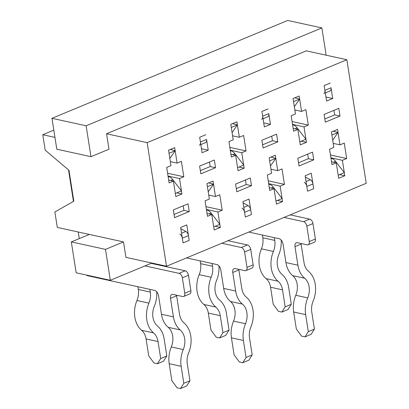 <?xml version="1.0" encoding="UTF-8"?>
<svg xmlns="http://www.w3.org/2000/svg" width="409" height="409" viewBox="0 0 409 409"><rect width="100%" height="100%" fill="white"/><g stroke="black" fill="none" stroke-linecap="round" stroke-linejoin="round"><path stroke-width="0.61" d="M268.785 113.615L262.66 116.161L261.924 111.442L268.048 108.901L261.924 111.442L264.342 126.892L270.467 124.351L268.785 113.615A4.11 2.423 67.5 0 1 267.69 116.826L263.064 118.748M262.66 116.161A4.11 2.423 67.5 0 1 261.566 119.372M270.952 157.056L275.789 158.339L270.467 166.003M268.744 184.183L269.194 184.26A8.216 4.847 67.5 0 1 273.345 187.174L282.082 198.503L275.952 201.049M219.633 337.926L222.936 332.681L229.06 330.135L225.758 335.38L219.633 337.926L216.213 337.18L210.978 330.063L208.314 313.069A15.885 11.861 102.3 0 0 203.856 304.46A24.1 17.996 -77.7 0 1 199.188 274.664A15.885 11.861 102.3 0 0 200.574 263.631L200.144 260.886M212.102 263.503L212.532 266.249L200.574 263.631M222.936 332.681L220.272 315.687A15.885 11.861 102.3 0 0 215.814 307.077A24.1 17.996 -77.7 0 1 211.151 277.282A15.885 11.861 102.3 0 0 212.532 266.249M229.06 330.135L226.402 313.141A24.1 17.996 102.3 0 0 219.638 300.083A15.885 11.861 -77.7 0 1 216.56 280.446A24.1 17.996 102.3 0 0 218.912 265.87M275.789 158.339L269.664 160.88M206.545 139.454L200.42 142L199.679 137.281L205.804 134.74L199.679 137.281L202.097 152.731L208.227 150.19L206.545 139.454A4.11 2.423 67.5 0 1 205.451 142.664L200.824 144.587M200.42 142A4.11 2.423 67.5 0 1 199.321 145.21M208.708 182.895L213.549 184.178L208.222 191.841M206.504 210.022L206.949 210.098A8.216 4.847 67.5 0 1 211.1 213.012L219.838 224.342L213.713 226.888M152.276 263.115L152.358 263.626M157.388 363.765L160.691 358.519L166.821 355.973L163.513 361.219L157.388 363.765L153.973 363.018L148.733 355.902L146.069 338.908A15.885 11.861 102.3 0 0 141.611 330.298A24.1 17.996 -77.7 0 1 136.949 300.503A15.885 11.861 102.3 0 0 138.329 289.47L137.899 286.724M149.858 289.342L150.292 292.087L138.329 289.47M160.691 358.519L158.032 341.525A15.885 11.861 102.3 0 0 153.574 332.916A24.1 17.996 -77.7 0 1 148.907 303.12A15.885 11.861 102.3 0 0 150.292 292.087M166.821 355.973L164.157 338.979A24.1 17.996 102.3 0 0 157.393 325.922A15.885 11.861 -77.7 0 1 154.316 306.285A24.1 17.996 102.3 0 0 156.673 291.709M213.549 184.178L207.419 186.719M331.029 87.777L324.904 90.323L324.163 85.604L330.288 83.063L324.163 85.604L326.581 101.054L332.711 98.513L331.029 87.777A4.11 2.423 67.5 0 1 329.935 90.987L325.308 92.909M324.904 90.323A4.11 2.423 67.5 0 1 323.81 93.533M333.197 131.217L338.033 132.501L332.706 140.164M330.988 158.344L331.433 158.421A8.216 4.847 67.5 0 1 335.584 161.335L344.322 172.664L338.197 175.21M281.873 312.087L285.175 306.842L291.305 304.296L287.997 309.541L281.873 312.087L278.457 311.336L273.217 304.224L270.559 287.23A15.885 11.861 102.3 0 0 266.101 278.621A24.1 17.996 -77.7 0 1 261.433 248.825A15.885 11.861 102.3 0 0 262.813 237.793L262.384 235.047M274.347 237.665L274.776 240.41L262.813 237.793M285.175 306.842L282.517 289.848A15.885 11.861 102.3 0 0 278.059 281.239A24.1 17.996 -77.7 0 1 273.391 251.443A15.885 11.861 102.3 0 0 274.776 240.41M291.305 304.296L288.642 287.302A24.1 17.996 102.3 0 0 281.878 274.245A15.885 11.861 -77.7 0 1 278.805 254.602A24.1 17.996 102.3 0 0 281.157 240.032M338.033 132.501L331.904 135.042M246.06 357.466L252.184 354.925L248.882 360.171L242.757 362.711L246.06 357.466L243.401 340.472A24.1 17.996 102.3 0 1 245.497 323.734A15.885 11.861 -77.7 0 0 242.419 304.097A24.1 17.996 102.3 0 1 235.656 291.034L232.752 272.496A4.928 2.909 -112.5 0 1 234.066 268.647A4.928 2.909 -112.5 0 1 235.231 268.565L244.95 270.686A4.11 2.423 -112.5 0 0 245.921 270.62L252.046 268.079A4.11 2.423 -112.5 0 0 253.14 264.868L250.722 249.418A4.11 2.423 -112.5 0 0 247.445 244.971L227.971 240.712M245.921 270.62A4.11 2.423 -112.5 0 0 247.016 267.409L244.592 251.959A4.11 2.423 -112.5 0 0 241.32 247.517L221.847 243.253M186.54 257.91L216.867 264.546A4.928 2.909 -112.5 0 1 220.794 269.879L223.697 288.417A24.1 17.996 102.3 0 0 230.461 301.479A15.885 11.861 -77.7 0 1 233.539 321.116A24.1 17.996 102.3 0 0 231.438 337.854L234.101 354.848L239.342 361.965L242.757 362.711M241.975 208.155A4.11 2.423 -112.5 0 1 244.577 212.343L245.318 217.056L251.443 214.515L249.025 199.065L242.895 201.606L245.318 217.056L251.443 214.515L250.702 209.797A4.11 2.423 -112.5 0 0 248.099 205.609L243.089 202.844M232.808 154.643L234.965 153.748A8.216 4.847 -112.5 0 0 230.814 150.829L230.364 150.752M238.81 269.347A4.928 2.909 -112.5 0 0 238.882 269.955L241.785 288.493A15.885 11.861 102.3 0 0 246.244 297.098A24.1 17.996 -77.7 0 1 250.906 326.898A15.885 11.861 102.3 0 0 249.526 337.931L252.184 354.925M234.965 153.748L243.703 165.078L237.573 167.618M231.284 127.455L237.409 124.909L232.087 132.572M237.409 124.909L232.573 123.625M183.82 383.305L189.945 380.764L186.642 386.009L180.512 388.55L183.82 383.305L181.156 366.311A24.1 17.996 102.3 0 1 183.252 349.572A15.885 11.861 -77.7 0 0 180.18 329.935A24.1 17.996 102.3 0 1 173.416 316.873L170.512 298.335A4.928 2.909 -112.5 0 1 171.826 294.485A4.928 2.909 -112.5 0 1 172.992 294.403L182.705 296.525A4.11 2.423 -112.5 0 0 183.677 296.459L189.802 293.918A4.11 2.423 -112.5 0 0 190.896 290.707L188.477 275.257A4.11 2.423 -112.5 0 0 185.205 270.809L151.105 263.35M183.677 296.459A4.11 2.423 -112.5 0 0 184.771 293.248L182.353 277.798A4.11 2.423 -112.5 0 0 179.076 273.355L144.98 265.896M68.518 169.904L73.451 201.402M78.242 232L79.274 238.6M86.376 275.037A4.11 2.423 -112.5 0 0 87.669 275.738L154.622 290.385A4.928 2.909 -112.5 0 1 158.554 295.717L161.453 314.255A24.1 17.996 102.3 0 0 168.217 327.318A15.885 11.861 -77.7 0 1 171.294 346.955A24.1 17.996 102.3 0 0 169.198 363.693L171.857 380.687L177.097 387.804L180.512 388.55M179.735 233.994A4.11 2.423 -112.5 0 1 182.337 238.181L183.074 242.895L189.198 240.354L186.78 224.904L180.655 227.445L183.074 242.895L189.198 240.354L188.462 235.635A4.11 2.423 -112.5 0 0 185.86 231.448L180.85 228.682M170.568 180.481L172.721 179.587A8.216 4.847 -112.5 0 0 168.574 176.668L168.125 176.591M176.57 295.186A4.928 2.909 -112.5 0 0 176.637 295.794L179.541 314.332A15.885 11.861 102.3 0 0 183.999 322.936A24.1 17.996 -77.7 0 1 188.667 352.737A15.885 11.861 102.3 0 0 187.281 363.77L189.945 380.764M172.721 179.587L181.458 190.916L175.333 193.457M169.04 153.293L175.17 150.747L169.842 158.411M175.17 150.747L170.333 149.464M308.304 331.627L314.429 329.087L311.126 334.327L304.996 336.873L308.304 331.627L305.641 314.633A24.1 17.996 102.3 0 1 307.737 297.895A15.885 11.861 -77.7 0 0 304.664 278.258A24.1 17.996 102.3 0 1 297.9 265.196L294.996 246.658A4.928 2.909 -112.5 0 1 296.31 242.803A4.928 2.909 -112.5 0 1 297.476 242.721L307.19 244.848A4.11 2.423 -112.5 0 0 308.161 244.781L314.286 242.235A4.11 2.423 -112.5 0 0 315.38 239.03L312.962 223.58A4.11 2.423 -112.5 0 0 309.69 219.132L290.216 214.873M308.161 244.781A4.11 2.423 -112.5 0 0 309.255 241.571L306.837 226.121A4.11 2.423 -112.5 0 0 303.565 221.678L284.086 217.414M248.784 232.072L279.107 238.708A4.928 2.909 -112.5 0 1 283.038 244.04L285.942 262.578A24.1 17.996 102.3 0 0 292.706 275.64A15.885 11.861 -77.7 0 1 295.779 295.278A24.1 17.996 102.3 0 0 293.682 312.016L296.341 329.01L301.581 336.126L304.996 336.873M304.219 182.317A4.11 2.423 -112.5 0 1 306.822 186.504L307.558 191.218L313.683 188.677L311.264 173.227L305.14 175.768L307.558 191.218L313.683 188.677L312.946 183.958A4.11 2.423 -112.5 0 0 310.344 179.771L305.334 177.005M295.053 128.804L297.21 127.91A8.216 4.847 -112.5 0 0 293.059 124.99L292.609 124.914M301.055 243.508A4.928 2.909 -112.5 0 0 301.121 244.112L304.025 262.655A15.885 11.861 102.3 0 0 308.483 271.259A24.1 17.996 -77.7 0 1 313.151 301.06A15.885 11.861 102.3 0 0 311.765 312.093L314.429 329.087M297.21 127.91L305.942 139.239L299.817 141.78M293.529 101.616L299.654 99.07L294.327 106.734M299.654 99.07L294.817 97.787M297.829 158.237L299.035 165.962L313.739 159.858L312.532 152.133L297.829 158.237M324.112 114.423L325.319 122.143L340.022 116.044L338.81 108.319L324.112 114.423M304.01 126.877L308.294 125.098L305.876 109.648L301.586 111.432L299.168 95.982L293.043 98.523L295.462 113.973L291.172 115.752L293.596 131.202L297.88 129.423L300.303 144.873L306.428 142.327L304.01 126.877L292.522 124.367M342.384 160.308L346.674 158.528L344.255 143.078L339.966 144.858L337.548 129.408L331.423 131.954L333.841 147.398L329.552 149.183L331.97 164.628L336.259 162.848L338.678 178.298L344.807 175.758L342.384 160.308L330.901 157.792M235.584 184.076L236.796 191.801L251.499 185.696L250.288 177.971L235.584 184.076M261.867 140.261L263.079 147.986L277.777 141.882L276.571 134.157L261.867 140.261M241.765 152.715L246.054 150.936L243.636 135.486L239.347 137.271L236.929 121.821L230.799 124.362L233.222 139.812L228.933 141.591L231.351 157.041L235.64 155.262L238.058 170.711L244.183 168.165L241.765 152.715L230.282 150.205M280.145 186.146L284.434 184.367L282.016 168.917L277.726 170.696L275.308 155.246L269.178 157.792L271.596 173.237L267.312 175.021L269.73 190.471L274.02 188.687L276.438 204.137L282.563 201.596L280.145 186.146L268.657 183.631M173.344 209.914L174.551 217.639L189.255 211.535L188.043 203.81L173.344 209.914M199.623 166.1L200.834 173.825L215.538 167.721L214.326 159.996L199.623 166.1M179.525 178.554L183.81 176.775L181.392 161.325L177.102 163.109L174.684 147.659L168.559 150.2L170.977 165.65L166.688 167.429L169.106 182.879L173.396 181.1L175.814 196.55L181.944 194.004L179.525 178.554L168.038 176.044M217.9 211.985L222.189 210.206L219.771 194.756L215.482 196.535L213.063 181.085L206.939 183.631L209.357 199.081L205.067 200.86L207.486 216.31L211.775 214.526L214.193 229.976L220.323 227.435L217.9 211.985L206.417 209.469M147.148 142.639L166.504 266.228L366.219 183.319L346.863 59.729L147.148 142.639L106.57 133.758L108.988 149.208L90.977 156.683L56.81 149.208L51.969 118.313L287.706 20.45L321.878 27.924L86.141 125.788L90.977 156.683M54.954 137.388L42.781 134.725L45.205 150.175L68.978 170.297L73.819 201.192L54.878 211.969L57.301 227.419L89.336 234.429L71.324 241.903L76.161 272.803L110.333 280.277L151.882 263.028M326.147 55.195L321.878 27.924M346.863 59.729L306.285 50.849L106.57 133.758M215.129 226.3L220.323 227.435M211.775 214.526L207.046 213.493M277.374 200.461L282.563 201.596M235.64 155.262L230.911 154.224M339.613 174.623L344.807 175.758M268.217 180.819L284.434 184.367M274.02 188.687L269.291 187.654M277.726 170.696L270.968 169.219M229.838 147.388L246.054 150.936M238.994 167.03L244.183 168.165M263.713 122.869L270.467 124.351M239.347 137.271L232.588 135.793M174.055 214.464L183.917 210.369L183.201 205.824M183.917 210.369L189.255 211.535M200.338 170.645L210.2 166.55L209.485 162.005M210.2 166.55L215.538 167.721M201.468 148.712L208.227 150.19M71.324 241.903L105.491 249.378L123.503 241.903L89.336 234.429M166.504 266.228L125.926 257.353L123.503 241.903M42.781 134.725L53.819 130.144M173.396 181.1L168.666 180.067M176.749 192.869L181.944 194.004M215.482 196.535L208.728 195.057M205.978 206.657L222.189 210.206M167.598 173.227L183.81 176.775M105.491 249.378L110.333 280.277M86.141 125.788L51.969 118.313M177.102 163.109L170.349 161.632M262.578 144.806L272.44 140.711L277.777 141.882M272.44 140.711L271.729 136.166M236.295 188.626L246.157 184.531L251.499 185.696M246.157 184.531L245.446 179.986M301.586 111.432L294.833 109.949M339.966 144.858L333.212 143.38M325.953 97.03L332.711 98.513M301.234 141.192L306.428 142.327M336.259 162.848L331.53 161.816M330.462 154.98L346.674 158.528M292.082 121.55L308.294 125.098M297.88 129.423L293.151 128.385M324.823 118.968L334.685 114.873L340.022 116.044M334.685 114.873L333.969 110.328M298.539 162.787L308.401 158.692L313.739 159.858M308.401 158.692L307.691 154.142M269.194 184.26L268.785 184.428M273.345 187.174L271.187 188.068M220.272 315.687L208.314 313.069M211.151 277.282L199.188 274.664M215.814 307.077L203.856 304.46M206.949 210.098L206.54 210.267M211.1 213.012L208.943 213.907M158.032 341.525L146.069 338.908M148.907 303.12L136.949 300.503M153.574 332.916L141.611 330.298M331.433 158.421L331.024 158.59M335.584 161.335L333.432 162.23M282.517 289.848L270.559 287.23M273.391 251.443L261.433 248.825M278.059 281.239L266.101 278.621M244.592 251.959L250.722 249.418M247.016 267.409L253.14 264.868M241.32 247.517L247.445 244.971M244.577 212.343L250.702 209.797M230.405 151.003L230.814 150.829M243.805 207.394L248.099 205.609M232.752 272.496L238.882 269.955M245.497 323.734L233.539 321.116M242.419 304.097L230.461 301.479M243.401 340.472L231.438 337.854M235.656 291.034L223.697 288.417M182.353 277.798L188.477 275.257M184.771 293.248L190.896 290.707M179.076 273.355L185.205 270.809M182.337 238.181L188.462 235.635M168.16 176.841L168.574 176.668M181.56 233.232L185.86 231.448M170.512 298.335L176.637 295.794M183.252 349.572L171.294 346.955M180.18 329.935L168.217 327.318M181.156 366.311L169.198 363.693M173.416 316.873L161.453 314.255M306.837 226.121L312.962 223.58M309.255 241.571L315.38 239.03M303.565 221.678L309.69 219.132M306.822 186.504L312.946 183.958M292.65 125.159L293.059 124.99M306.044 181.555L310.344 179.771M294.996 246.658L301.121 244.112M307.737 297.895L295.779 295.278M304.664 278.258L292.706 275.64M305.641 314.633L293.682 312.016M297.9 265.196L285.942 262.578"/></g></svg>
